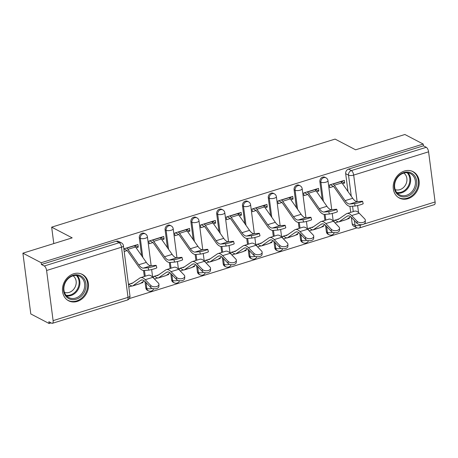 <?xml version="1.0" encoding="UTF-8"?>
<svg xmlns="http://www.w3.org/2000/svg" width="458" height="458" viewBox="0 0 458 458"><rect width="100%" height="100%" fill="white"/><g stroke="black" fill="none" stroke-linecap="round" stroke-linejoin="round"><path stroke-width="0.69" d="M144.373 233.374A3.813 3.2 117.6 0 0 142.146 233.214A3.813 3.2 117.6 0 0 139.301 237.782L140.314 238.315A3.813 3.2 -62.4 0 1 143.159 233.74A3.813 3.2 -62.4 0 1 145.386 233.906L144.373 233.374M170.17 225.365A3.813 3.2 117.6 0 0 167.943 225.199A3.813 3.2 117.6 0 0 165.098 229.767L166.111 230.3A3.813 3.2 -62.4 0 1 168.956 225.725A3.813 3.2 -62.4 0 1 171.183 225.891L170.17 225.365M195.967 217.35A3.813 3.2 117.6 0 0 193.74 217.184A3.813 3.2 117.6 0 0 190.894 221.752L191.908 222.285A3.813 3.2 -62.4 0 1 194.753 217.71A3.813 3.2 -62.4 0 1 196.98 217.876L195.967 217.35M221.764 209.335A3.813 3.2 117.6 0 0 219.537 209.169A3.813 3.2 117.6 0 0 216.691 213.743L217.705 214.27A3.813 3.2 -62.4 0 1 220.55 209.695A3.813 3.2 -62.4 0 1 222.777 209.861L221.764 209.335M247.56 201.32A3.813 3.2 117.6 0 0 245.333 201.154A3.813 3.2 117.6 0 0 242.488 205.728L243.501 206.255A3.813 3.2 -62.4 0 1 246.347 201.68A3.813 3.2 -62.4 0 1 248.574 201.846L247.56 201.32M273.357 193.305A3.813 3.2 117.6 0 0 271.13 193.139A3.813 3.2 117.6 0 0 268.285 197.713L269.298 198.24A3.813 3.2 -62.4 0 1 272.144 193.665A3.813 3.2 -62.4 0 1 274.371 193.831L273.357 193.305M299.154 185.29A3.813 3.2 117.6 0 0 296.927 185.124A3.813 3.2 117.6 0 0 294.082 189.698L295.095 190.225A3.813 3.2 -62.4 0 1 297.94 185.65A3.813 3.2 -62.4 0 1 300.167 185.816L299.154 185.29M324.951 177.275A3.813 3.2 117.6 0 0 322.73 177.109A3.813 3.2 117.6 0 0 319.879 181.683L320.892 182.21A3.813 3.2 -62.4 0 1 323.737 177.641A3.813 3.2 -62.4 0 1 325.964 177.801L324.951 177.275M408.009 198.669A14.868 12.475 117.6 0 0 418.95 185.788A14.868 12.475 117.6 0 0 413.093 171.67A14.868 12.475 117.6 0 0 404.42 171.029A14.868 12.475 117.6 0 0 393.474 183.916A14.868 12.475 117.6 0 0 399.33 198.033A14.868 12.475 117.6 0 0 408.009 198.669M77.276 301.421A14.868 12.475 117.6 0 0 88.222 288.54A14.868 12.475 117.6 0 0 82.36 274.422A14.868 12.475 117.6 0 0 73.686 273.781A14.868 12.475 117.6 0 0 62.74 286.662A14.868 12.475 117.6 0 0 68.603 300.786A14.868 12.475 117.6 0 0 77.276 301.421M22.9 253.171L72.181 237.862L51.662 227.157L335.096 139.095L355.614 149.806L404.895 134.497L423.203 144.052L41.209 262.732L22.9 253.171L30.795 313.948L49.103 323.503L51.09 322.89M129.299 298.587L357.011 227.844M49.103 323.503L48.874 321.734L51.725 323.222A3.813 1.597 -107.3 0 0 52.395 323.319A3.813 1.597 -107.3 0 0 53.105 320.64L46.596 270.495A3.813 1.597 -107.3 0 0 44.294 265.989L119.206 242.717A3.813 3.2 -62.4 0 1 121.427 242.877L118.576 241.389A3.813 3.2 -62.4 0 0 116.349 241.229L119.206 242.717A3.813 1.597 -107.3 0 1 121.502 247.223L46.596 270.495M41.209 262.732L41.438 264.501L44.294 265.989M352.191 223.813L355.042 225.302A3.813 3.2 -62.4 0 0 356.587 227.655L353.731 226.166A3.813 3.2 -62.4 0 1 352.191 223.813L351.355 217.384M350.702 212.375L349.929 206.392M348 191.553L345.675 173.668L348.527 175.156A3.813 3.2 -62.4 0 1 351.378 170.582L426.289 147.31A3.813 1.597 72.7 0 1 428.585 151.816L435.1 201.961A3.813 1.597 72.7 0 1 434.39 204.64L359.478 227.912A3.813 1.597 72.7 0 0 360.188 225.233L362.129 224.632M426.289 147.31L423.432 145.821L423.203 144.052M342.498 183.687L344.656 183.017L344.307 180.36L329.428 184.98L329.771 187.643L333.573 186.458M339.115 218.844L334.031 220.424L334.243 222.067M321.281 227.145L323.462 226.47L322.775 226.109M323.462 226.47L323.359 225.702M316.701 191.702L318.86 191.032L315.539 189.297M318.86 191.032L318.51 188.375L303.631 192.995L303.975 195.658L307.776 194.473M313.318 226.859L308.234 228.433L308.446 230.082M295.484 235.16L297.666 234.485L296.979 234.124M297.666 234.485L297.563 233.717M290.904 199.717L293.063 199.047L289.742 197.312M293.063 199.047L292.714 196.39L277.834 201.01L278.178 203.673L281.979 202.488M287.521 234.868L282.437 236.448L282.649 238.097M269.688 243.175L271.869 242.5L271.182 242.139M271.869 242.5L271.766 241.732M265.108 207.732L267.266 207.062L263.94 205.327M267.266 207.062L266.917 204.405L252.037 209.025L252.381 211.688L256.182 210.503M261.724 242.883L256.64 244.463L256.852 246.112M243.891 251.19L246.072 250.515L245.385 250.154M246.072 250.515L245.969 249.747M239.311 215.747L241.469 215.077L238.143 213.342M241.469 215.077L241.12 212.42L226.241 217.04L226.584 219.697L230.385 218.518M235.927 250.898L230.843 252.478L231.055 254.127M218.094 259.205L220.275 258.53L219.588 258.169M220.275 258.53L220.172 257.762M213.514 223.762L215.672 223.092L212.346 221.357M215.672 223.092L215.323 220.435L200.444 225.055L200.787 227.712L204.589 226.533M210.13 258.913L205.047 260.493L205.258 262.142M192.297 267.22L194.473 266.545L193.786 266.184M194.473 266.545L194.375 265.777M187.717 231.777L189.875 231.107L186.549 229.372M189.875 231.107L189.526 228.445L174.647 233.07L174.99 235.727L178.792 234.548M184.334 266.928L179.25 268.508L179.462 270.157M166.5 275.235L168.676 274.56L167.989 274.199M168.676 274.56L168.578 273.792M161.92 239.792L164.079 239.122L160.752 237.387M164.079 239.122L163.729 236.46L148.85 241.085L149.194 243.742L152.995 242.563M158.537 274.943L153.453 276.523L153.665 278.172M140.698 283.25L142.879 282.575L142.192 282.214M142.879 282.575L142.781 281.807M136.123 247.807L138.276 247.137L134.955 245.402M138.276 247.137L137.932 244.475L123.843 248.854M145.816 287.927L146.823 288.46A3.813 3.2 -62.4 0 0 148.369 290.807L147.356 290.28A3.813 3.2 117.6 0 1 145.816 287.927L144.98 281.504M144.327 276.495L143.549 270.506M141.625 255.667L139.301 237.782M171.613 279.912L172.62 280.445A3.813 3.2 -62.4 0 0 174.166 282.798L173.153 282.265A3.813 3.2 117.6 0 1 171.613 279.912L170.777 273.489M170.124 268.48L169.346 262.491M167.422 247.652L165.098 229.767M197.409 271.897L198.417 272.43A3.813 3.2 -62.4 0 0 199.963 274.783L198.949 274.25A3.813 3.2 117.6 0 1 197.409 271.897L196.574 265.474M195.921 260.465L195.142 254.476M193.219 239.637L190.894 221.752M223.206 263.882L224.214 264.415A3.813 3.2 -62.4 0 0 225.76 266.768L224.746 266.235A3.813 3.2 117.6 0 1 223.206 263.882L222.37 257.459M221.718 252.45L220.939 246.467M219.016 231.622L216.691 213.743M249.003 255.873L250.016 256.4A3.813 3.2 -62.4 0 0 251.556 258.753L250.543 258.22A3.813 3.2 117.6 0 1 249.003 255.873L248.167 249.444M247.515 244.435L246.742 238.452M244.812 223.607L242.488 205.728M274.8 247.858L275.813 248.385A3.813 3.2 -62.4 0 0 277.353 250.738L276.34 250.205A3.813 3.2 117.6 0 1 274.8 247.858L273.964 241.429M273.311 236.42L272.539 230.437M270.609 215.592L268.285 197.713M300.597 239.843L301.61 240.37A3.813 3.2 -62.4 0 0 303.15 242.723L302.137 242.196A3.813 3.2 117.6 0 1 300.597 239.843L299.761 233.414M299.108 228.405L298.335 222.422M296.406 207.577L294.082 189.698M326.394 231.828L327.407 232.355A3.813 3.2 -62.4 0 0 328.947 234.708L327.934 234.181A3.813 3.2 117.6 0 1 326.394 231.828L325.558 225.399M324.905 220.39L324.132 214.407M322.203 199.562L319.879 181.683M53.792 243.576L51.662 227.157M347.078 219.13L349.259 218.455L348.572 218.094M349.259 218.455L349.156 217.687M344.656 183.017L341.336 181.282M128.795 286.948L131.864 285.992M154.443 278.979L157.661 277.977M180.24 270.964L183.458 269.968M206.037 262.949L209.254 261.953M231.834 254.934L235.051 253.938M257.631 246.919L260.848 245.923M283.428 238.91L286.645 237.908M309.224 230.895L312.442 229.893M335.021 222.88L338.244 221.878M41.438 264.501L116.349 241.229M423.432 145.821L348.527 169.094A3.813 3.2 117.6 0 0 345.675 173.668M132.74 282.958L128.446 284.292M124.192 251.511L127.198 250.578M354.515 203.61A4.385 0.366 -15.1 0 0 359.324 202.528A4.385 0.366 -15.1 0 0 362.553 201.291A4.385 0.366 -15.1 0 0 362.123 201.245L357.395 201.646L349.786 204.01L354.515 203.61L355.156 205.997L350.427 206.392A14.295 5.977 72.7 0 1 344.765 202.333L333.979 186.91A2.29 0.956 -107.3 0 0 333.39 186.332L330.287 184.717M362.553 201.291L363.194 203.673A4.385 0.366 164.9 0 1 359.965 204.915A4.385 0.366 164.9 0 1 355.156 205.997M332.869 183.916L333.086 184.03A4.763 1.992 72.7 0 1 334.317 185.227L345.103 200.65A11.822 4.941 -107.3 0 0 349.786 204.01M340.471 181.551L340.695 181.666A4.763 1.992 72.7 0 1 341.926 182.862L352.712 198.285A11.822 4.941 -107.3 0 0 357.395 201.646M365.335 220.292L365.261 222.307A4.385 2.553 -178 0 1 361.963 224.655A4.385 2.553 -178 0 1 357.08 223.338L357.148 221.323A4.385 2.553 2 0 0 362.038 222.64A4.385 2.553 2 0 0 365.335 220.292A4.385 2.553 2 0 0 364.757 218.958L359.227 213.205A14.295 5.977 -107.3 0 0 354.584 211.172L346.975 213.531A14.295 5.977 -107.3 0 0 346.265 213.88L338.204 219.468A2.29 0.956 72.7 0 1 338.096 219.525A2.29 0.956 72.7 0 1 337.689 219.468L337.472 219.353M334.89 220.155L337.987 221.769A4.763 1.992 -107.3 0 0 338.828 221.895A4.763 1.992 -107.3 0 0 339.063 221.775L347.124 216.187A11.822 4.941 72.7 0 1 347.708 215.901A11.822 4.941 72.7 0 1 351.549 217.584L357.08 223.338M338.828 221.895L346.437 219.531A4.763 1.992 -107.3 0 0 346.672 219.416L350.576 216.708M357.148 221.323L351.618 215.569A14.295 5.977 -107.3 0 0 346.975 213.531M328.718 211.625A4.385 0.366 -15.1 0 0 333.527 210.543A4.385 0.366 -15.1 0 0 336.756 209.306A4.385 0.366 -15.1 0 0 336.327 209.26L331.598 209.661L323.989 212.025L328.718 211.625L329.359 214.012L324.63 214.407A14.295 5.977 72.7 0 1 318.968 210.348L308.182 194.925A2.29 0.956 -107.3 0 0 307.587 194.347L304.49 192.732M336.756 209.306L337.397 211.688A4.385 0.366 164.9 0 1 334.168 212.93A4.385 0.366 164.9 0 1 329.359 214.012M307.072 191.931L307.289 192.045A4.763 1.992 72.7 0 1 308.52 193.242L319.306 208.665A11.822 4.941 -107.3 0 0 323.989 212.025M314.675 189.566L314.898 189.681A4.763 1.992 72.7 0 1 316.129 190.877L326.915 206.3A11.822 4.941 -107.3 0 0 331.598 209.661M302.921 219.64A4.385 0.366 -15.1 0 0 307.73 218.558A4.385 0.366 -15.1 0 0 310.959 217.321A4.385 0.366 -15.1 0 0 310.53 217.275L305.801 217.676L298.192 220.04L302.921 219.64L303.562 222.027L298.834 222.422A14.295 5.977 72.7 0 1 293.172 218.363L282.386 202.94A2.29 0.956 -107.3 0 0 281.79 202.362L278.693 200.747M310.959 217.321L311.6 219.703A4.385 0.366 164.9 0 1 308.371 220.945A4.385 0.366 164.9 0 1 303.562 222.027M281.275 199.946L281.493 200.06A4.763 1.992 72.7 0 1 282.723 201.257L293.509 216.68A11.822 4.941 -107.3 0 0 298.192 220.04M288.878 197.581L289.101 197.696A4.763 1.992 72.7 0 1 290.332 198.892L301.118 214.315A11.822 4.941 -107.3 0 0 305.801 217.676M415.921 187.442A12.87 10.792 -62.4 0 1 401.242 196.556A12.87 10.792 -62.4 0 1 395.031 181.488A12.87 10.792 -62.4 0 1 409.71 172.374A12.87 10.792 -62.4 0 1 415.921 187.442M395.346 181.471A11.914 9.996 117.6 0 0 399.502 194.787A11.914 9.996 117.6 0 0 414.685 186.984A11.914 9.996 117.6 0 0 410.528 173.662A11.914 9.996 117.6 0 0 395.346 181.471M403.813 173.084A9.383 7.872 -62.4 0 1 406.349 183.12A9.383 7.872 -62.4 0 1 395.185 189.612M397.962 197.175A14.776 12.395 117.6 0 0 398.643 197.564A14.776 12.395 117.6 0 0 417.467 187.883A14.776 12.395 117.6 0 0 412.309 171.366A14.776 12.395 117.6 0 0 411.605 171.034M85.188 290.195A12.87 10.792 -62.4 0 1 70.509 299.309A12.87 10.792 -62.4 0 1 64.303 284.241A12.87 10.792 -62.4 0 1 78.982 275.126A12.87 10.792 -62.4 0 1 85.188 290.195M64.618 284.223A11.914 9.996 117.6 0 0 68.774 297.54A11.914 9.996 117.6 0 0 83.957 289.737A11.914 9.996 117.6 0 0 79.795 276.414A11.914 9.996 117.6 0 0 64.618 284.223M73.085 275.836A9.383 7.872 -62.4 0 1 75.616 285.872A9.383 7.872 -62.4 0 1 64.458 292.364M67.229 299.927A14.776 12.395 117.6 0 0 67.91 300.316A14.776 12.395 117.6 0 0 86.734 290.635A14.776 12.395 117.6 0 0 81.581 274.119A14.776 12.395 117.6 0 0 80.871 273.787M339.538 228.307L339.464 230.322A4.385 2.553 -178 0 1 336.166 232.67A4.385 2.553 -178 0 1 331.283 231.353L331.352 229.338A4.385 2.553 2 0 0 336.241 230.655A4.385 2.553 2 0 0 339.538 228.307A4.385 2.553 2 0 0 338.96 226.973L333.43 221.22A14.295 5.977 -107.3 0 0 328.787 219.187L321.178 221.546A14.295 5.977 -107.3 0 0 320.468 221.895L312.408 227.483A2.29 0.956 72.7 0 1 312.299 227.54A2.29 0.956 72.7 0 1 311.892 227.483L311.675 227.368M309.093 228.17L312.19 229.784A4.763 1.992 -107.3 0 0 313.032 229.91A4.763 1.992 -107.3 0 0 313.266 229.79L321.327 224.202A11.822 4.941 72.7 0 1 321.911 223.916A11.822 4.941 72.7 0 1 325.752 225.599L331.283 231.353M313.032 229.91L320.64 227.546A4.763 1.992 -107.3 0 0 320.875 227.426L324.779 224.723M331.352 229.338L325.821 223.584A14.295 5.977 -107.3 0 0 321.178 221.546M313.741 236.322L313.667 238.337A4.385 2.553 -178 0 1 310.369 240.685A4.385 2.553 -178 0 1 305.486 239.362L305.555 237.353A4.385 2.553 2 0 0 310.444 238.67A4.385 2.553 2 0 0 313.741 236.322A4.385 2.553 2 0 0 313.163 234.988L307.633 229.235A14.295 5.977 -107.3 0 0 302.984 227.202L295.381 229.561A14.295 5.977 -107.3 0 0 294.671 229.91L286.611 235.498A2.29 0.956 72.7 0 1 286.496 235.555A2.29 0.956 72.7 0 1 286.095 235.498L285.872 235.383M283.296 236.185L286.393 237.799A4.763 1.992 -107.3 0 0 287.235 237.92A4.763 1.992 -107.3 0 0 287.469 237.805L295.53 232.217A11.822 4.941 72.7 0 1 296.114 231.931A11.822 4.941 72.7 0 1 299.956 233.614L305.486 239.362M287.235 237.92L294.843 235.561A4.763 1.992 -107.3 0 0 295.078 235.441L298.982 232.733M305.555 237.353L300.024 231.599A14.295 5.977 -107.3 0 0 295.381 229.561M277.124 227.655A4.385 0.366 -15.1 0 0 281.933 226.573A4.385 0.366 -15.1 0 0 285.162 225.336A4.385 0.366 -15.1 0 0 284.733 225.29L280.004 225.691L272.396 228.055L277.124 227.655L277.766 230.042L273.037 230.437A14.295 5.977 72.7 0 1 267.375 226.378L256.589 210.955A2.29 0.956 -107.3 0 0 255.993 210.377L252.896 208.762M285.162 225.336L285.803 227.718A4.385 0.366 164.9 0 1 282.575 228.96A4.385 0.366 164.9 0 1 277.766 230.042M255.478 207.961L255.696 208.075A4.763 1.992 72.7 0 1 256.927 209.272L267.712 224.695A11.822 4.941 -107.3 0 0 272.396 228.055M263.081 205.596L263.304 205.711A4.763 1.992 72.7 0 1 264.535 206.907L275.321 222.33A11.822 4.941 -107.3 0 0 280.004 225.691M251.328 235.67A4.385 0.366 -15.1 0 0 256.137 234.588A4.385 0.366 -15.1 0 0 259.365 233.351A4.385 0.366 -15.1 0 0 258.936 233.305L254.207 233.706L246.599 236.07L251.328 235.67L251.969 238.051L247.24 238.452A14.295 5.977 72.7 0 1 241.578 234.393L230.792 218.97A2.29 0.956 -107.3 0 0 230.197 218.392L227.099 216.777M259.365 233.351L260.007 235.733A4.385 0.366 164.9 0 1 256.778 236.975A4.385 0.366 164.9 0 1 251.969 238.051M229.676 215.976L229.899 216.09A4.763 1.992 72.7 0 1 231.13 217.287L241.916 232.71A11.822 4.941 -107.3 0 0 246.599 236.07M237.284 213.611L237.507 213.726A4.763 1.992 72.7 0 1 238.738 214.922L249.524 230.345A11.822 4.941 -107.3 0 0 254.207 233.706M225.531 243.685A4.385 0.366 -15.1 0 0 230.34 242.603A4.385 0.366 -15.1 0 0 233.569 241.366A4.385 0.366 -15.1 0 0 233.139 241.32L228.41 241.721L220.802 244.085L225.531 243.685L226.172 246.066L221.443 246.467A14.295 5.977 72.7 0 1 215.781 242.402L204.995 226.979A2.29 0.956 -107.3 0 0 204.4 226.407L201.302 224.786M233.569 241.366L234.21 243.748A4.385 0.366 164.9 0 1 230.981 244.99A4.385 0.366 164.9 0 1 226.172 246.066M203.879 223.991L204.102 224.105A4.763 1.992 72.7 0 1 205.333 225.302L216.119 240.725A11.822 4.941 -107.3 0 0 220.802 244.085M211.487 221.626L211.71 221.741A4.763 1.992 72.7 0 1 212.941 222.937L223.727 238.36A11.822 4.941 -107.3 0 0 228.41 241.721M287.945 244.337L287.87 246.352A4.385 2.553 -178 0 1 284.573 248.7A4.385 2.553 -178 0 1 279.689 247.377L279.758 245.368A4.385 2.553 2 0 0 284.647 246.685A4.385 2.553 2 0 0 287.945 244.337A4.385 2.553 2 0 0 287.366 243.003L281.836 237.25A14.295 5.977 -107.3 0 0 277.187 235.212L269.585 237.576A14.295 5.977 -107.3 0 0 268.875 237.925L260.814 243.513A2.29 0.956 72.7 0 1 260.699 243.57A2.29 0.956 72.7 0 1 260.299 243.513L260.075 243.398M257.499 244.2L260.596 245.814A4.763 1.992 -107.3 0 0 261.438 245.935A4.763 1.992 -107.3 0 0 261.673 245.82L269.733 240.232A11.822 4.941 72.7 0 1 270.317 239.946A11.822 4.941 72.7 0 1 274.159 241.629L279.689 247.377M261.438 245.935L269.046 243.576A4.763 1.992 -107.3 0 0 269.281 243.456L273.186 240.748M279.758 245.368L274.228 239.614A14.295 5.977 -107.3 0 0 269.585 237.576M262.148 252.352L262.073 254.367A4.385 2.553 -178 0 1 258.776 256.715A4.385 2.553 -178 0 1 253.892 255.392L253.961 253.383A4.385 2.553 2 0 0 258.85 254.7A4.385 2.553 2 0 0 262.148 252.352A4.385 2.553 2 0 0 261.57 251.018L256.039 245.265A14.295 5.977 -107.3 0 0 251.39 243.227L243.788 245.591A14.295 5.977 -107.3 0 0 243.078 245.94L235.017 251.528A2.29 0.956 72.7 0 1 234.902 251.585A2.29 0.956 72.7 0 1 234.502 251.528L234.278 251.413M231.702 252.215L234.799 253.829A4.763 1.992 -107.3 0 0 235.641 253.95A4.763 1.992 -107.3 0 0 235.876 253.835L243.937 248.247A11.822 4.941 72.7 0 1 244.52 247.961A11.822 4.941 72.7 0 1 248.362 249.644L253.892 255.392M235.641 253.95L243.25 251.591A4.763 1.992 -107.3 0 0 243.484 251.471L247.389 248.763M253.961 253.383L248.431 247.629A14.295 5.977 -107.3 0 0 243.788 245.591M236.351 260.367L236.276 262.382A4.385 2.553 -178 0 1 232.979 264.724A4.385 2.553 -178 0 1 228.095 263.407L228.164 261.398A4.385 2.553 2 0 0 233.053 262.715A4.385 2.553 2 0 0 236.351 260.367A4.385 2.553 2 0 0 235.773 259.033L230.242 253.28A14.295 5.977 -107.3 0 0 225.594 251.242L217.991 253.606A14.295 5.977 -107.3 0 0 217.281 253.955L209.22 259.543A2.29 0.956 72.7 0 1 209.106 259.6A2.29 0.956 72.7 0 1 208.705 259.543L208.482 259.428M205.905 260.23L209.003 261.844A4.763 1.992 -107.3 0 0 209.844 261.965A4.763 1.992 -107.3 0 0 210.079 261.85L218.14 256.262A11.822 4.941 72.7 0 1 218.724 255.976A11.822 4.941 72.7 0 1 222.565 257.659L228.095 263.407M209.844 261.965L217.453 259.6A4.763 1.992 -107.3 0 0 217.687 259.486L221.592 256.778M228.164 261.398L222.634 255.644A14.295 5.977 -107.3 0 0 217.991 253.606M199.734 251.7A4.385 0.366 -15.1 0 0 204.543 250.618A4.385 0.366 -15.1 0 0 207.772 249.375A4.385 0.366 -15.1 0 0 207.342 249.335L202.613 249.736L195.005 252.095L199.734 251.7L200.375 254.081L195.646 254.482A14.295 5.977 72.7 0 1 189.984 250.417L179.192 234.994A2.29 0.956 -107.3 0 0 178.603 234.422L175.506 232.801M207.772 249.375L208.413 251.763A4.385 0.366 164.9 0 1 205.184 252.999A4.385 0.366 164.9 0 1 200.375 254.081M178.082 232L178.305 232.12A4.763 1.992 72.7 0 1 179.536 233.317L190.322 248.74A11.822 4.941 -107.3 0 0 195.005 252.095M185.69 229.641L185.914 229.756A4.763 1.992 72.7 0 1 187.145 230.952L197.93 246.375A11.822 4.941 -107.3 0 0 202.613 249.736M210.554 268.382L210.48 270.392A4.385 2.553 -178 0 1 207.182 272.739A4.385 2.553 -178 0 1 202.299 271.422L202.367 269.407A4.385 2.553 2 0 0 207.251 270.73A4.385 2.553 2 0 0 210.554 268.382A4.385 2.553 2 0 0 209.97 267.048L204.445 261.295A14.295 5.977 -107.3 0 0 199.797 259.257L192.194 261.621A14.295 5.977 -107.3 0 0 191.484 261.97L183.423 267.558A2.29 0.956 72.7 0 1 183.309 267.615A2.29 0.956 72.7 0 1 182.908 267.558L182.685 267.438M180.109 268.239L183.206 269.859A4.763 1.992 -107.3 0 0 184.047 269.98A4.763 1.992 -107.3 0 0 184.282 269.865L192.343 264.277A11.822 4.941 72.7 0 1 192.927 263.985A11.822 4.941 72.7 0 1 196.768 265.669L202.299 271.422M184.047 269.98L191.656 267.615A4.763 1.992 -107.3 0 0 191.891 267.501L195.795 264.793M202.367 269.407L196.837 263.659A14.295 5.977 -107.3 0 0 192.194 261.621M173.937 259.715A4.385 0.366 -15.1 0 0 178.746 258.633A4.385 0.366 -15.1 0 0 181.975 257.39A4.385 0.366 -15.1 0 0 181.545 257.35L176.817 257.751L169.208 260.11L173.937 259.715L174.578 262.096L169.849 262.497A14.295 5.977 72.7 0 1 164.187 258.432L153.396 243.009A2.29 0.956 -107.3 0 0 152.806 242.437L149.709 240.816M181.975 257.39L182.616 259.778A4.385 0.366 164.9 0 1 179.387 261.014A4.385 0.366 164.9 0 1 174.578 262.096M152.285 240.015L152.508 240.135A4.763 1.992 72.7 0 1 153.739 241.332L164.525 256.755A11.822 4.941 -107.3 0 0 169.208 260.11M159.894 237.656L160.117 237.771A4.763 1.992 72.7 0 1 161.348 238.967L172.134 254.39A11.822 4.941 -107.3 0 0 176.817 257.751M184.757 276.397L184.683 278.407A4.385 2.553 -178 0 1 181.385 280.754A4.385 2.553 -178 0 1 176.502 279.437L176.57 277.422A4.385 2.553 2 0 0 181.454 278.745A4.385 2.553 2 0 0 184.757 276.397A4.385 2.553 2 0 0 184.173 275.063L178.649 269.31A14.295 5.977 -107.3 0 0 174 267.272L166.397 269.636A14.295 5.977 -107.3 0 0 165.687 269.985L157.626 275.573A2.29 0.956 72.7 0 1 157.512 275.63A2.29 0.956 72.7 0 1 157.111 275.573L156.888 275.453M154.312 276.254L157.409 277.874A4.763 1.992 -107.3 0 0 158.25 277.995A4.763 1.992 -107.3 0 0 158.485 277.88L166.546 272.292A11.822 4.941 72.7 0 1 167.13 272A11.822 4.941 72.7 0 1 170.971 273.684L176.502 279.437M158.25 277.995L165.853 275.63A4.763 1.992 -107.3 0 0 166.094 275.516L169.998 272.808M176.57 277.422L171.04 271.674A14.295 5.977 -107.3 0 0 166.397 269.636M148.14 267.73A4.385 0.366 -15.1 0 0 152.943 266.648A4.385 0.366 -15.1 0 0 156.178 265.405A4.385 0.366 -15.1 0 0 155.749 265.365L151.02 265.766L143.411 268.125L148.14 267.73L148.781 270.111L144.052 270.512A14.295 5.977 72.7 0 1 138.39 266.447L127.599 251.024A2.29 0.956 -107.3 0 0 127.009 250.452L123.912 248.831M156.178 265.405L156.819 267.793A4.385 0.366 164.9 0 1 153.59 269.029A4.385 0.366 164.9 0 1 148.781 270.111M126.488 248.03L126.711 248.15A4.763 1.992 72.7 0 1 127.942 249.347L138.728 264.77A11.822 4.941 -107.3 0 0 143.411 268.125M134.097 245.671L134.32 245.786A4.763 1.992 72.7 0 1 135.551 246.982L146.337 262.405A11.822 4.941 -107.3 0 0 151.02 265.766M158.96 284.412L158.886 286.422A4.385 2.553 -178 0 1 155.588 288.769A4.385 2.553 -178 0 1 150.705 287.452L150.774 285.437A4.385 2.553 2 0 0 155.657 286.76A4.385 2.553 2 0 0 158.96 284.412A4.385 2.553 2 0 0 158.376 283.078L152.852 277.325A14.295 5.977 -107.3 0 0 148.203 275.287L140.6 277.651A14.295 5.977 -107.3 0 0 139.89 278L131.83 283.588A2.29 0.956 72.7 0 1 131.715 283.645A2.29 0.956 72.7 0 1 131.314 283.588L131.091 283.468M128.515 284.269L131.612 285.889A4.763 1.992 -107.3 0 0 132.454 286.01A4.763 1.992 -107.3 0 0 132.688 285.895L140.749 280.307A11.822 4.941 72.7 0 1 141.333 280.015A11.822 4.941 72.7 0 1 145.175 281.699L150.705 287.452M132.454 286.01L140.056 283.645A4.763 1.992 -107.3 0 0 140.297 283.531L144.201 280.823M150.774 285.437L145.243 279.689A14.295 5.977 -107.3 0 0 140.6 277.651M53.105 320.64L128.017 297.362L121.502 247.223A3.813 1.328 -7.4 0 0 123.442 245.769A3.813 3.813 0 0 0 121.427 242.877M360.114 224.649L360.188 225.233A3.813 1.328 172.6 0 1 355.042 225.302L354.429 220.579M353.261 211.579L352.563 206.214M351.263 196.219L348.527 175.156A3.813 1.328 172.6 0 0 353.679 175.088L357.125 201.652M357.629 205.528L358.54 212.552M363.875 224.088L435.1 201.961M428.585 151.816L353.679 175.088A3.813 1.597 -107.3 0 0 351.378 170.582L348.527 169.094M152.096 288.351A3.813 1.328 -7.4 0 1 151.976 288.391A3.813 1.328 -7.4 0 1 146.823 288.46L146.068 282.632M145.238 276.208L144.488 270.472M142.781 257.322L140.314 238.315A3.813 1.328 -7.4 0 0 145.461 238.246A3.813 1.328 172.6 0 0 147.402 236.792A3.813 3.813 0 0 0 145.386 233.906M177.893 280.336A3.813 1.328 -7.4 0 1 177.773 280.376A3.813 1.328 -7.4 0 1 172.62 280.445L171.864 274.617M171.034 268.193L170.284 262.463M168.578 249.307L166.111 230.3A3.813 1.328 -7.4 0 0 171.258 230.231A3.813 1.328 172.6 0 0 173.198 228.777A3.813 3.813 0 0 0 171.183 225.891M203.69 272.321A3.813 1.328 -7.4 0 1 203.57 272.361A3.813 1.328 -7.4 0 1 198.417 272.43L197.661 266.602M196.831 260.178L196.087 254.448M194.375 241.297L191.908 222.285A3.813 1.328 -7.4 0 0 197.054 222.216A3.813 1.328 172.6 0 0 198.995 220.762A3.813 3.813 0 0 0 196.98 217.876M229.487 264.306A3.813 1.328 -7.4 0 1 229.366 264.346A3.813 1.328 -7.4 0 1 224.214 264.415L223.458 258.587M222.628 252.163L221.884 246.433M220.172 233.282L217.705 214.27A3.813 1.328 -7.4 0 0 222.851 214.201A3.813 1.328 172.6 0 0 224.792 212.752A3.813 3.813 0 0 0 222.777 209.861M255.283 256.291A3.813 1.328 -7.4 0 1 255.163 256.331A3.813 1.328 -7.4 0 1 250.016 256.4L249.255 250.572M248.425 244.154L247.681 238.418M245.969 225.267L243.501 206.255A3.813 1.328 -7.4 0 0 248.648 206.186A3.813 1.328 172.6 0 0 250.589 204.737A3.813 3.813 0 0 0 248.574 201.846M281.086 248.276A3.813 1.328 -7.4 0 1 280.96 248.316A3.813 1.328 -7.4 0 1 275.813 248.385L275.052 242.557M274.222 236.139L273.478 230.403M271.766 217.252L269.298 198.24A3.813 1.328 -7.4 0 0 274.445 198.171A3.813 1.328 172.6 0 0 276.386 196.722A3.813 3.813 0 0 0 274.371 193.831M306.883 240.261A3.813 1.328 -7.4 0 1 306.757 240.301A3.813 1.328 -7.4 0 1 301.61 240.37L300.849 234.542M300.019 228.124L299.274 222.388M297.563 209.237L295.095 190.225A3.813 1.328 -7.4 0 0 300.242 190.156A3.813 1.328 172.6 0 0 302.183 188.707A3.813 3.813 0 0 0 300.167 185.816M332.68 232.246A3.813 1.328 -7.4 0 1 332.554 232.286A3.813 1.328 -7.4 0 1 327.407 232.355L326.646 226.533M325.815 220.109L325.071 214.373M323.359 201.222L320.892 182.21A3.813 1.328 -7.4 0 0 326.039 182.141A3.813 1.328 172.6 0 0 327.98 180.692A3.813 3.813 0 0 0 325.964 177.801M129.958 295.914A3.813 1.328 -7.4 0 1 128.017 297.362A3.813 1.597 72.7 0 1 127.307 300.047A3.813 3.813 0 0 0 129.958 295.914L123.442 245.769M340.695 181.666L333.086 184.03M341.926 182.862L334.317 185.227M352.712 198.285L345.103 200.65M337.689 219.468L338.634 219.176M339.063 221.775L346.672 219.416M347.124 216.187L348.355 215.804M351.618 215.569L359.227 213.205M314.898 189.681L307.289 192.045M316.129 190.877L308.52 193.242M326.915 206.3L319.306 208.665M289.101 197.696L281.493 200.06M290.332 198.892L282.723 201.257M301.118 214.315L293.509 216.68M407.923 172.809A11.914 9.996 -62.4 0 1 409.893 184.482A11.914 9.996 -62.4 0 1 397.315 193.144M396.748 192.497A11.524 9.664 117.6 0 0 409.12 184.15A11.524 9.664 117.6 0 0 407.07 172.712M77.196 275.561A11.914 9.996 -62.4 0 1 79.16 287.235A11.914 9.996 -62.4 0 1 66.582 295.897M66.015 295.25A11.524 9.664 117.6 0 0 78.387 286.903A11.524 9.664 117.6 0 0 76.343 275.464M311.892 227.483L312.837 227.191M313.266 229.79L320.875 227.426M321.327 224.202L322.558 223.819M325.821 223.584L333.43 221.22M286.095 235.498L287.04 235.206M287.469 237.805L295.078 235.441M295.53 232.217L296.761 231.834M300.024 231.599L307.633 229.235M263.304 205.711L255.696 208.075M264.535 206.907L256.927 209.272M275.321 222.33L267.712 224.695M237.507 213.726L229.899 216.09M238.738 214.922L231.13 217.287M249.524 230.345L241.916 232.71M211.71 221.741L204.102 224.105M212.941 222.937L205.333 225.302M223.727 238.36L216.119 240.725M260.299 243.513L261.243 243.221M261.673 245.82L269.281 243.456M269.733 240.232L270.964 239.849M274.228 239.614L281.836 237.25M234.502 251.528L235.446 251.236M235.876 253.835L243.484 251.471M243.937 248.247L245.167 247.864M248.431 247.629L256.039 245.265M208.705 259.543L209.649 259.251M210.079 261.85L217.687 259.486M218.14 256.262L219.371 255.879M222.634 255.644L230.242 253.28M185.914 229.756L178.305 232.12M187.145 230.952L179.536 233.317M197.93 246.375L190.322 248.74M182.908 267.558L183.853 267.266M184.282 269.865L191.891 267.501M192.343 264.277L193.574 263.894M196.837 263.659L204.445 261.295M160.117 237.771L152.508 240.135M161.348 238.967L153.739 241.332M172.134 254.39L164.525 256.755M157.111 275.573L158.05 275.281M158.485 277.88L166.094 275.516M166.546 272.292L167.777 271.909M171.04 271.674L178.649 269.31M134.32 245.786L126.711 248.15M135.551 246.982L127.942 249.347M146.337 262.405L138.728 264.77M131.314 283.588L132.253 283.29M132.688 285.895L140.297 283.531M140.749 280.307L141.98 279.924M145.243 279.689L152.852 277.325M328.947 234.708A3.813 3.813 0 0 0 334.283 232.658M327.98 180.692L331.741 209.649M332.233 213.445L333.218 221.002M303.15 242.723A3.813 3.813 0 0 0 308.486 240.673M302.183 188.707L305.944 217.665M306.436 221.46L307.421 229.017M277.353 250.738A3.813 3.813 0 0 0 282.689 248.688M276.386 196.722L280.147 225.679M280.639 229.475L281.624 237.032M251.556 258.753A3.813 3.813 0 0 0 256.892 256.703M250.589 204.737L254.35 233.695M254.843 237.49L255.827 245.047M225.76 266.768A3.813 3.813 0 0 0 231.095 264.718M224.792 212.752L228.553 241.709M229.046 245.505L230.031 253.062M199.963 274.783A3.813 3.813 0 0 0 205.299 272.733M198.995 220.762L202.757 249.725M203.249 253.52L204.234 261.077M174.166 282.798A3.813 3.813 0 0 0 179.502 280.748M173.198 228.777L176.96 257.734M177.452 261.535L178.437 269.092M148.369 290.807A3.813 3.813 0 0 0 153.705 288.763M147.402 236.792L151.163 265.749M151.655 269.55L152.634 277.107M52.395 323.319L127.307 300.047M356.587 227.655A3.813 3.813 0 0 0 359.478 227.912M412.309 171.366L411.799 171.103M398.643 197.564L398.128 197.295M81.581 274.119L81.066 273.85M67.91 300.316L67.395 300.047"/></g></svg>
